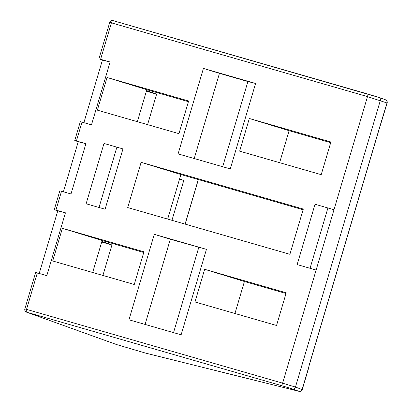 <?xml version="1.0" encoding="UTF-8"?>
<svg xmlns="http://www.w3.org/2000/svg" width="412" height="412" viewBox="0 0 412 412"><rect width="100%" height="100%" fill="white"/><g stroke="black" fill="none" stroke-linecap="round" stroke-linejoin="round"><path stroke-width="0.62" d="M308.65 367.741A1.571 0.474 -170.4 0 1 308.65 367.751L309.067 365.475L308.639 367.756A1.571 0.474 -170.4 0 1 308.521 367.901L302.125 389.494L295.45 387.089L380.327 100.543C380.652 99.065 380.266 98.051 379.169 97.51L112.991 20.605A2.621 0.886 -73.9 0 0 112.976 20.6A2.621 2.621 0 0 0 109.736 22.377L367.499 96.609L282.622 383.155L26.533 309.366L37.332 272.919L35.653 272.476L24.854 308.923A2.621 2.621 0 0 0 26.481 312.131A2.621 2.467 -70.2 0 0 26.626 312.178A2.621 0.886 -73.9 0 1 26.533 309.366L24.854 308.923M379.091 97.49L368.101 94.116L367.499 96.609L387.146 103.01L380.606 124.542A1.571 0.53 23.5 0 1 380.626 124.759A1.571 0.53 23.5 0 1 380.621 124.769M387.146 103.01A2.621 2.621 0 0 0 385.519 99.797A2.621 2.467 -70.2 0 1 387.002 102.949L379.746 126.855L380.987 123.791M63.417 191.771L78.229 141.774L74.742 140.513L85.902 143.69L71.013 193.959L59.848 190.782L54.266 209.636L65.431 212.813L46.814 275.649L37.332 272.919M39.217 273.46L57.752 210.898L54.266 209.636M316.128 270.045L297.155 264.581L315.026 204.254L333.993 209.718L315.026 204.254M83.894 122.647L102.423 60.085L98.937 58.823L110.102 62.001L91.49 124.836L80.325 121.658L74.742 140.513M122.961 148.912L105.091 209.234L86.123 203.77L103.989 143.443L122.961 148.912L103.989 143.443M239.65 151.163L249.327 118.486L330.898 141.991L321.216 174.667L239.65 151.163M97.376 110.164L107.058 77.492L188.624 100.992L178.947 133.668L97.376 110.164M127.715 207.571L141.12 162.328L303.309 209.064L289.904 254.307L127.715 207.571M52.705 260.981L62.382 228.305L143.953 251.809L134.271 284.481L52.705 260.981M194.974 301.975L204.656 269.299L286.222 292.803L276.545 325.48L194.974 301.975M206.443 249.353L181.131 334.817L128.966 319.784L154.279 234.32L206.443 249.353L170.316 239.243L154.279 234.32M255.584 83.461L230.272 168.92L178.102 153.887L203.42 68.428L255.584 83.461L247.906 81.545L222.676 166.731M78.229 141.774L85.902 143.69M145.663 353.125A2.621 2.369 -76 0 1 145.441 353.069L116.534 344.54L26.626 312.178L281.731 385.689L282.622 383.155L295.45 387.089C294.874 388.583 293.952 389.232 292.68 389.046L299.009 391.323A2.621 2.369 104 0 0 299.921 391.4M116.534 344.54L26.481 312.131M143.752 252.494L102.15 240.505L92.674 272.497M286.021 293.488L244.419 281.499L234.943 313.491M188.423 101.676L146.821 89.692L137.345 121.684M330.692 142.676L289.095 130.686L279.619 162.678M303.103 209.749L180.883 174.528L167.684 219.086M101.893 241.365L111.935 244.98L102.912 275.448M146.569 90.552L156.612 94.168L147.584 124.635M179.581 178.926L183.773 180.435L171.958 220.317M247.906 81.545L219.452 73.346L194.222 158.532M219.452 73.346L203.42 68.428M145.081 324.424L170.316 239.243M173.534 332.628L198.769 247.442M141.12 162.328L180.883 174.528M289.095 130.686L249.327 118.486M146.821 89.692L107.058 77.492M183.773 180.435L179.498 179.205M110.102 62.001L102.423 60.085M146.368 91.217L156.612 94.168M310.051 268.294L327.854 208.189M99.014 207.483L116.817 147.383M244.419 281.499L204.656 269.299M102.15 240.505L62.382 228.305M57.752 210.898L65.431 212.813M101.697 242.029L111.935 244.98M198.275 179.539L185.081 224.102M379.746 126.855L309.067 365.475M302.264 389.556L302.125 389.494A2.621 2.467 109.8 0 1 299.009 391.323L145.441 353.069A2.621 0.886 106.1 0 0 145.457 353.079A2.621 0.886 106.1 0 0 145.472 353.079A2.621 2.621 0 0 0 145.549 353.099L299.117 391.354A2.621 2.621 0 0 0 302.264 389.556L308.423 368.776M55.944 210.079L61.527 191.23M100.616 59.266L111.415 22.82A2.621 0.886 -73.9 0 1 112.976 20.6L368.101 94.116M76.421 140.956L82.003 122.106M281.731 385.689L292.68 389.046M198.368 179.565L185.168 224.128M309.154 365.511L379.833 126.896M98.937 58.823L109.736 22.377M385.519 99.797L379.169 97.51M116.493 344.525L145.457 353.079"/></g></svg>

